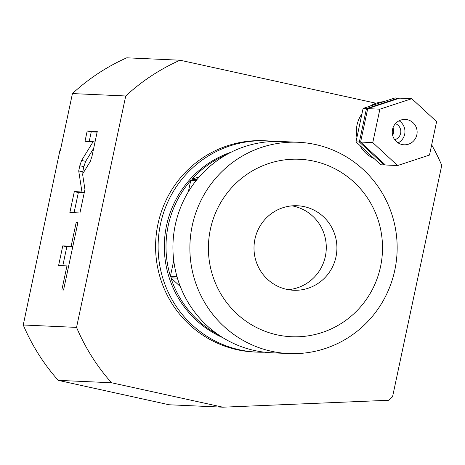 <?xml version="1.0" encoding="UTF-8"?>
<svg xmlns="http://www.w3.org/2000/svg" width="465" height="465" viewBox="0 0 465 465"><rect width="100%" height="100%" fill="white"/><g stroke="black" fill="none" stroke-linecap="round" stroke-linejoin="round"><path stroke-width="0.7" d="M288.759 353.551L271.816 352.79A105.747 103.637 -87.4 0 1 254.599 350.529A105.747 103.637 92.6 0 1 173.8 233.657A105.747 103.637 92.6 0 1 281.331 141.511L298.274 142.273A105.747 103.637 92.6 0 0 190.749 234.418A105.747 103.637 92.6 0 0 271.543 351.29A105.747 103.637 -87.4 0 0 288.759 353.551A105.747 103.637 -87.4 0 0 396.29 261.406A105.747 103.637 -87.4 0 0 315.491 144.534A105.747 103.637 92.6 0 0 298.274 142.273M313.916 161.163A88.827 87.054 92.6 0 0 210.378 229.326A88.827 87.054 92.6 0 0 277.001 334.835A88.827 87.054 -87.4 0 0 380.539 266.672A88.827 87.054 -87.4 0 0 313.916 161.163M304.244 206.646A42.298 41.455 -87.4 0 1 336.567 253.396A42.298 41.455 -87.4 0 1 293.555 290.253A42.298 41.455 -87.4 0 1 286.667 289.352A42.298 41.455 92.6 0 1 254.349 242.602A42.298 41.455 92.6 0 1 297.362 205.745A42.298 41.455 92.6 0 1 304.244 206.646M288.254 289.666A42.298 41.455 92.6 0 0 326.198 250.211A42.298 41.455 92.6 0 0 293.618 206.169A42.298 41.455 92.6 0 0 292.032 205.856M231.25 152.136A99.4 97.418 92.6 0 0 166.54 225.583A99.4 97.418 -87.4 0 0 222.892 337.7M188.342 191.824L190.755 180.496A99.4 97.418 92.6 0 0 168.22 225.659A99.4 97.418 92.6 0 0 170.399 276.245L176.962 276.541M190.755 180.496L196.038 180.734M226.595 154.607A99.4 97.418 92.6 0 0 191.859 179.252L197.044 179.484M180.327 286.556L170.899 277.843A99.4 97.418 92.6 0 0 218.474 334.823M170.899 277.843L177.427 278.14M170.399 276.245L173.741 260.534M273.908 141.447A105.747 103.637 92.6 0 0 266.509 140.843A105.747 103.637 92.6 0 0 160.46 224.252A105.747 103.637 -87.4 0 0 256.994 352.121A105.747 103.637 -87.4 0 0 264.416 352.185M266.509 140.843L263.992 140.732A105.747 103.637 92.6 0 0 157.943 224.136A105.747 103.637 -87.4 0 0 254.471 352.005L256.994 352.121M431.665 144.859A203.031 198.985 -87.4 0 1 441.75 165.337L392.559 396.755A203.031 198.985 -87.4 0 1 388.653 400.272L222.845 407.189L111.501 382.753A203.031 198.985 -87.4 0 1 76.545 327.395L125.736 95.976A203.031 198.985 -87.4 0 1 180.06 60.212L376.051 103.23A29.609 29.016 92.6 0 0 370.059 106.136M361.95 113.838A29.609 29.016 92.6 0 0 356.963 137.274M359.91 145.469A29.609 29.016 92.6 0 0 374.011 158.507M383.549 101.701A29.609 29.016 92.6 0 0 376.051 103.23M180.06 60.212L126.765 57.811A203.031 198.985 -87.4 0 0 72.441 93.575L125.736 95.976M76.545 327.395L23.25 324.994L59.892 150.602L60.316 150.619L72.441 93.575M90.181 161.669L91.965 156.391L97.266 131.444L87.193 130.991L85.002 141.314L93.157 141.68L81.596 160.46L79.811 165.738L78.707 170.917L81.962 191.981L74.307 191.632L69.866 212.517L79.939 212.97L84.944 189.429L82.561 174.038L90.181 161.669M71.128 246.264L62.775 245.886L58.596 265.538L66.954 265.91L61.839 289.974L63.554 290.05L77.957 222.282L76.243 222.206L71.128 246.264L72.784 246.624M222.845 407.189L169.126 404.771L58.206 380.353A203.031 198.985 -87.4 0 1 23.25 324.994M111.501 382.753L58.206 380.353M60.537 149.567A175.538 172.038 92.6 0 0 59.892 150.602M34.956 267.927A175.538 172.038 92.6 0 0 35.125 269.136M74.307 191.632L78.358 192.522L74.069 212.703M81.962 191.981L84.293 192.487M84.229 192.789L78.358 192.522M78.707 170.917L82.758 171.806L82.997 173.329M93.686 148.294L85.647 161.349L83.863 166.627L82.758 171.806M93.157 141.68L95.005 142.087M87.193 130.991L91.245 131.88L89.199 141.505M97.115 132.147L91.245 131.88M72.697 247.043L66.826 246.776L62.798 265.724M62.775 245.886L66.826 246.776M76.243 222.206L77.899 222.566M66.954 265.91L68.605 266.276M398.743 98.435L398.366 98.086L395.012 97.935L363.095 108.426L366.455 108.578L359.352 141.999L384.16 164.936L385.043 164.645M398.366 98.086L366.455 108.578M363.095 108.426L355.992 141.848L380.8 164.784L384.16 164.936M355.992 141.848L359.352 141.999M411.798 98.696L399.627 98.144L367.716 108.63L360.608 142.058L385.415 164.994L397.587 165.54L429.503 155.054L436.606 121.632L411.798 98.696L379.882 109.182L372.779 142.604L397.587 165.54M367.716 108.63L379.882 109.182M360.608 142.058L372.779 142.604M402.056 144.522A12.689 12.439 92.6 0 0 417.024 133.734A12.689 12.439 92.6 0 0 405.265 119.441A12.689 12.439 92.6 0 0 402.056 144.522M398.11 142.895A12.689 12.439 92.6 0 0 399.104 120.79M395.448 123.649A8.457 8.289 -87.4 0 1 394.721 139.721M392.989 127.852A8.457 8.289 -87.4 0 1 392.652 135.315M191.859 179.252L199.316 176.799M79.811 165.738L83.863 166.627M81.596 160.46L85.647 161.349"/></g></svg>
